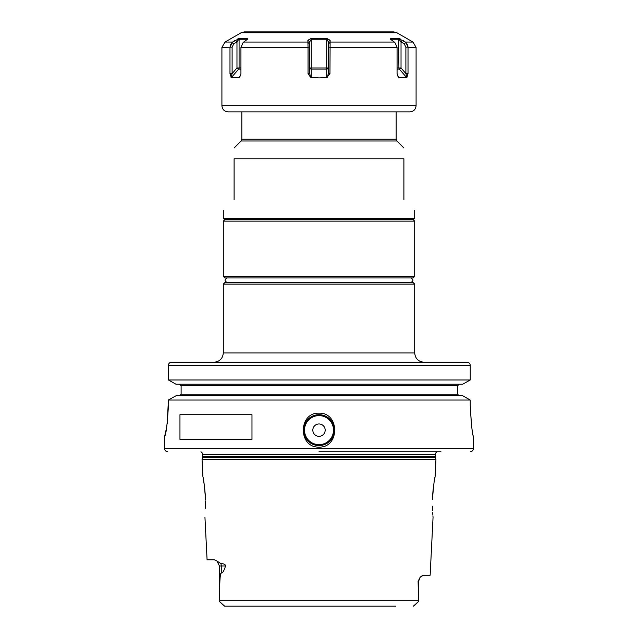 <?xml version="1.0" encoding="UTF-8"?>
<svg xmlns="http://www.w3.org/2000/svg" width="638" height="638" viewBox="0 0 638 638"><rect width="100%" height="100%" fill="white"/><g stroke="black" fill="none" stroke-linecap="round" stroke-linejoin="round"><path stroke-width="0.96" d="M407.666 45.258L405.912 42.459L408.017 47.156L408.017 73.601L407.004 77.23L406.677 77.589L399.308 69.087A1.547 1.34 90 0 1 398.917 67.995L397.067 67.995M398.056 76.552L398.957 77.589L406.677 77.589M397.362 75.292L398.519 77.23L397.067 73.601L397.067 47.156L394.834 42.459L390.368 39.125L390.767 38.416L398.527 38.416L405.912 42.459L402.722 40.282L401.031 41.805L398.917 39.245L391.206 39.245L391.006 39.827M239.473 38.416L236.969 41.805L235.278 40.282L232.599 42.06L239.473 38.416L247.233 38.416L247.64 39.101L243.166 42.459L240.933 47.403L308.05 47.403L307.867 40.282L311.24 38.416L326.76 38.416L330.133 40.282L329.95 73.601L326.72 77.589L326.72 67.995L311.28 67.995L311.28 39.245L309.741 41.805L309.741 73.601L310.515 77.23L308.05 73.601L309.741 73.601M310.515 77.23L319 77.9L326.72 77.589M416.088 105.685C415.721 109.433 413.663 111.491 409.915 111.857L228.085 111.857C224.337 111.491 222.279 109.433 221.912 105.685L416.088 105.685L416.088 47.403L408.017 47.403L407.881 46.088M308.05 47.403L308.05 73.601M240.933 47.403L240.933 73.601L240.55 75.579L239.043 77.589L239.944 76.552M240.638 75.292L239.043 77.589L231.323 77.589L229.983 73.601L232.112 73.601L230.996 77.23M221.912 105.685L221.912 47.403L229.983 47.156L229.983 73.601M408.017 73.601L405.888 73.601L405.888 47.156L404.269 43.95L405.912 42.459L405.401 42.06L413.001 42.06L416.088 47.403M400.425 39.038L399.675 38.719M399.189 38.551L398.79 38.455M239.202 38.455L238.787 38.559M238.301 38.735L237.567 39.038M413.001 42.06L396.836 32.729L241.164 32.729L244.25 31.9L370.814 31.9M396.836 32.729L393.75 31.9L267.186 31.9M205.596 500.902L205.548 508.191C204.814 520.026 204.814 520.026 205.548 508.191M432.444 508.007L432.389 506.197M432.468 508.725L432.556 510.671M432.676 512.657L432.803 514.427M432.915 515.751L433.003 516.66M432.452 508.191C433.186 520.026 433.186 520.026 432.452 508.191M432.452 499.41C433.577 485.502 434.454 478.006 435.076 476.905C434.454 478.006 433.577 485.502 432.452 499.41M202.924 476.905L202.055 459.464L435.945 459.464L435.076 476.905L434.287 481.243M433.553 486.132L433.13 489.705M433.09 490.048L432.851 492.6M432.819 492.991L432.54 497.225M432.54 497.313L432.5 498.134M418.105 581.401L418.56 581.401L418.56 601.467L414.285 605.741L418.56 601.467L418.105 581.401L420.075 577.342L423.321 575.229L430.148 575.229L433.058 517.179M422.85 575.293L420.434 576.959M395.648 606.1L224.544 606.1L219.44 601.467L224.544 606.1L234.505 606.1M418.249 601.762L413.456 606.1M225.533 565.97C224.034 570.835 222.614 573.211 221.274 573.099C220.182 572.39 219.576 581.433 219.456 600.238L219.44 565.97L217.024 561.073L220.852 563.593C223.978 563.697 225.541 564.494 225.533 565.97L219.44 565.97M204.942 517.179L207.079 559.797L214.28 559.797L217.087 561.121M205.548 499.41C204.423 485.502 203.546 478.006 202.924 476.905C203.546 478.006 204.423 485.502 205.548 499.41L205.54 499.147M205.404 496.197L204.511 486.65M204.391 485.725L203.227 478.492M319 451.744L440.938 451.744M470.238 405.441C471.195 423.536 472.232 433.816 473.348 436.28C472.359 434.709 471.322 424.43 470.238 405.441L470.238 400.026L462.741 395.791L470.238 400.026L168.424 400.026L175.96 395.791L462.741 395.791M319 413.153C339.902 412.451 339.894 447.82 319 447.118C298.098 447.82 298.106 412.451 319 413.153M319 414.7A15.432 15.432 0 0 1 334.432 430.132A15.432 15.432 0 0 1 319 445.571A15.432 15.432 0 0 1 303.568 430.132A15.432 15.432 0 0 1 319 414.7M167.164 424.007L168.424 400.026L175.96 395.791M168.424 405.441C167.347 424.087 166.095 434.374 164.676 436.312L166.701 427.077M470.27 451.744C472.144 451.56 473.173 450.532 473.356 448.658L164.644 448.658L164.676 436.312M179.956 439.399L179.956 414.7L251.978 414.7L251.978 439.399L179.956 439.399M462.741 384.212L175.96 384.212L168.424 379.977L470.238 379.977L462.741 384.212L470.238 379.977L470.238 365.303C470.054 363.437 469.002 362.408 467.088 362.217L434.869 362.217M459.193 384.212L457.613 385.759L459.193 384.212M457.613 394.244L459.193 395.791L457.613 394.244L457.613 385.759L181.112 385.759L179.525 384.212L181.112 385.759L181.112 394.244L179.525 395.791L181.112 394.244L457.613 394.244M168.424 379.977L168.424 365.303L168.424 379.977L175.96 384.212M470.238 365.303L168.424 365.303C168.607 363.437 169.66 362.408 171.59 362.217L467.088 362.217M171.59 362.217L183.17 362.217M223.3 284.117L224.847 282.57L413.153 282.57L414.7 284.117L223.3 284.117L223.3 352.958C222.75 358.58 219.663 361.666 214.041 362.217M414.7 276.398L413.153 277.945L224.847 277.945L223.3 276.398L223.3 221.139L414.7 221.139L414.7 276.398L223.3 276.398M223.3 218.363L414.7 218.363L413.464 219.592L224.536 219.592L223.3 218.363L223.3 210.333M234.106 199.527C219.576 214.057 219.576 214.057 234.106 199.527L234.106 158.782C234.106 144.3 234.106 144.3 234.106 158.782L403.894 158.782C403.894 144.3 403.894 144.3 403.894 158.782L403.894 199.527C418.424 214.057 418.424 214.057 403.894 199.527C418.424 214.057 418.424 214.057 403.894 199.527M319 423.959A6.173 6.173 0 0 0 312.827 430.132A6.173 6.173 0 0 0 319 436.312A6.173 6.173 0 0 0 325.173 430.132A6.173 6.173 0 0 0 319 423.959M311.24 38.416L311.28 39.245L326.72 39.245L326.72 67.995L328.259 67.995A1.547 1.093 0 0 1 326.72 69.087L311.28 69.087L311.28 67.995L309.741 67.995A1.547 1.093 0 0 0 311.28 69.087L311.28 77.589M326.76 38.416L328.259 41.805L330.133 40.282M330.085 42.459L328.259 43.95L328.259 41.805M329.95 73.601L328.259 73.601L328.259 43.95M327.485 77.23L328.259 73.601M230.804 44.134L229.983 47.156L232.599 42.06L231.387 43.217M241.164 32.729L224.999 42.06L232.599 42.06L232.088 42.459L233.731 43.95L232.112 47.156L232.112 73.601L236.969 67.995L239.083 67.995L239.083 39.245L246.794 39.245L246.794 39.995M232.599 42.06L232.088 42.459L232.599 42.06M231.323 77.589L238.692 69.087A1.547 0.542 40.9 0 1 236.969 67.995L236.969 41.805L233.731 43.95M247.233 38.416L246.994 39.827M240.933 69.087L238.692 69.087A1.547 1.34 90 0 0 239.083 67.995L240.933 67.995M307.915 42.459L309.741 43.95M307.867 40.282L309.741 41.805M391.158 39.269L390.767 38.416M404.269 43.95L401.031 41.805L401.031 67.995L398.917 67.995L398.527 38.416M407.004 77.23L405.888 73.601L401.031 67.995A1.547 0.542 -40.9 0 1 399.308 69.087L397.067 69.087M397.067 47.403L329.95 47.403M394.276 42.06L330.125 42.06M243.724 42.06L307.875 42.06M418.544 600.238L219.456 600.238M220.852 563.593A6.173 5.423 -90 0 1 221.274 565.97L221.274 573.099M202.565 457.55L202.669 456.752L435.331 456.752L435.435 457.55L202.565 457.55L202.055 459.464M435.331 456.752L435.331 454.511L202.669 454.511L202.302 453.036L200.962 451.744M223.3 352.958L414.7 352.958C415.25 358.58 418.337 361.666 423.959 362.217M234.106 147.976L241.1 140.982L396.9 140.982L403.894 147.976M241.1 140.982L241.826 139.236L396.174 139.236L396.174 111.857M319 415.625A14.507 14.507 0 0 0 304.493 430.132A14.507 14.507 0 0 0 319 444.646A14.507 14.507 0 0 0 333.507 430.132A14.507 14.507 0 0 0 319 415.625M223.619 605.645L219.751 601.762M319 38.216L319 39.046M329.942 47.156L328.259 47.156M308.058 47.156L309.741 47.156M229.983 47.156L232.112 47.156M408.017 47.156L405.888 47.156M391.206 39.995L391.206 39.245M418.56 581.401L420.075 577.342M435.435 457.55L435.945 459.464M202.669 456.752L202.669 454.511M435.331 454.511L435.674 453.084L437.038 451.744M164.644 448.658C164.827 450.532 165.856 451.56 167.73 451.744M473.356 448.658L473.356 436.312M414.7 352.958L414.7 284.117M224.847 219.592L223.3 221.139M414.7 218.363L414.7 210.333M396.9 140.982L396.174 139.236M241.826 139.236L241.826 111.857M413.153 219.592L414.7 221.139M221.912 47.403L224.999 42.06M410.689 282.57C413.671 281.031 413.671 279.484 410.689 277.945M227.311 277.945C224.329 279.484 224.329 281.031 227.311 282.57"/></g></svg>
